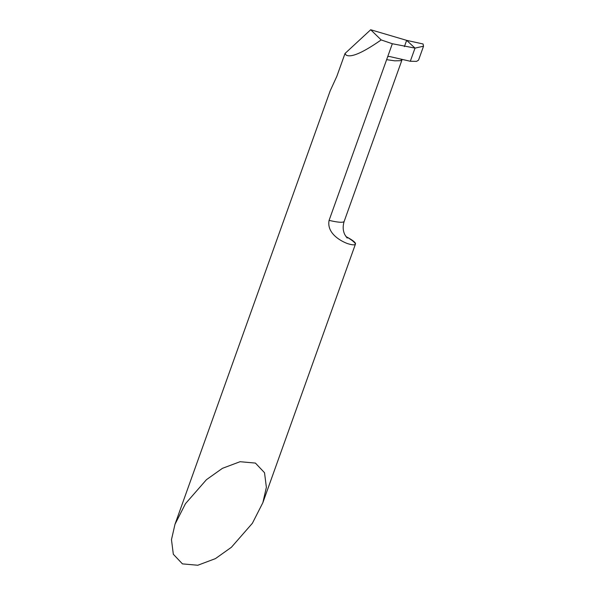 <?xml version="1.0" encoding="UTF-8"?>
<svg xmlns="http://www.w3.org/2000/svg" width="595" height="595" viewBox="0 0 595 595"><rect width="100%" height="100%" fill="white"/><g stroke="black" fill="none" stroke-linecap="round" stroke-linejoin="round"><path stroke-width="0.89" d="M345.948 236.572L346.506 236.862A37.723 5.318 -160.3 0 1 353.408 241.116A37.723 5.318 -160.3 0 1 355.49 243.965L262.856 502.693L252.377 523.28L231.395 547.281L215.442 558.616L197.785 565.25L182.442 563.881L173.323 554.25L171.472 539.658L174.997 524.262L185.469 503.682L206.45 479.674L222.404 468.347L240.06 461.713L255.411 463.081L264.522 472.713L266.374 487.298L262.856 502.693M345.018 53.483L370.685 29.75L381.179 39.925C362.667 52.836 350.968 57.886 346.097 55.067L345.018 53.483L336.867 76.249L330.158 90.901L174.997 524.269M402.012 59.686L400.361 60.712L394.753 60.824L386.631 59.664L387.739 56.577L389.383 56.48L410.312 61.263L415.02 48.106L406.645 40.356L415.02 48.106L410.312 61.263L416.574 61.367L418.523 60.169M346.506 236.862A56.584 7.973 19.7 0 1 352.567 240.871A56.584 7.973 19.7 0 1 355.49 243.965C355.059 245.266 352.329 245.118 347.301 243.511C341.396 241.287 326.491 233.664 329.095 220.358L386.631 59.664M387.739 56.577L392.328 43.74L415.02 48.106L423.528 46.202L423.067 43.978L406.645 40.356L404.399 46.626M370.685 29.75L406.645 40.356L423.067 43.978M392.328 43.74L381.179 39.925M329.095 220.358A37.723 5.318 19.7 0 0 344.2 221.31L402.064 59.693M344.2 221.31C342.638 226.338 342.884 230.853 344.936 234.861L347.175 238.089M418.545 60.125L423.499 46.298"/></g></svg>
